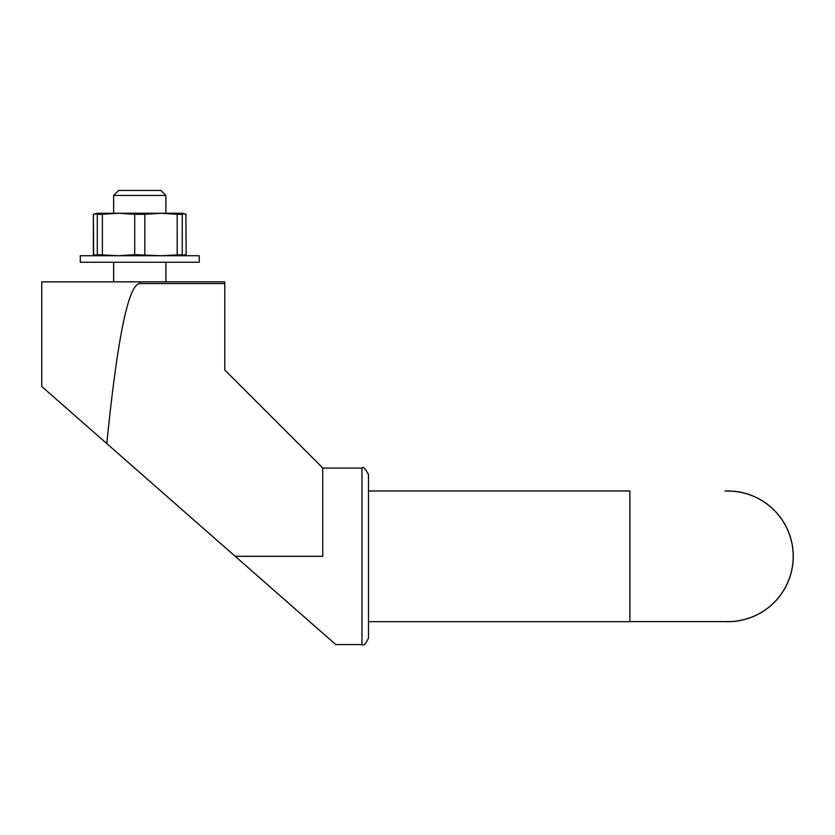 <?xml version="1.0" encoding="UTF-8"?>
<svg xmlns="http://www.w3.org/2000/svg" width="835" height="835" viewBox="0 0 835 835"><rect width="100%" height="100%" fill="white"/><g stroke="black" fill="none" stroke-linecap="round" stroke-linejoin="round"><path stroke-width="1.25" d="M97.298 254.675L97.298 213.249L93.374 214.303L93.374 254.675L97.298 255.729L97.298 254.675L118.539 255.729L134.706 254.675L161.009 255.729L182.249 254.675L182.249 255.729L186.174 254.675L185.892 214.303L186.174 254.675M177.177 254.675L177.177 214.303L161.009 213.249L144.841 214.303L144.841 254.675M182.249 254.675L182.249 214.303L177.177 214.303M134.706 254.675L134.706 214.303L144.841 214.303M102.371 254.675L102.371 214.303L97.298 214.303M134.706 214.303L118.539 213.249L182.249 213.249L182.249 214.303M97.298 213.249L118.539 213.249L102.371 214.303M182.249 255.322L185.892 254.675M93.374 254.675L97.298 255.322M93.656 254.675L93.374 214.303M185.892 214.303L182.249 213.656M97.298 213.656L93.656 214.303M139.779 281.865L139.779 283.566L224.792 283.566L224.792 281.865L41.75 281.865L41.75 386.49L106.661 443.468M224.792 283.566L224.792 370.02L322.748 467.976L322.748 556.34L235.24 556.34L106.796 443.583C117.464 337.549 128.454 284.213 139.779 283.566M322.748 556.267L235.167 556.267M322.748 468.111L361.962 468.111L361.962 644.557L335.743 644.557L235.24 556.34M368.496 638.023C365.73 644.035 363.549 646.217 361.962 644.557C363.549 646.217 365.73 644.035 368.496 638.023L368.496 474.645L368.496 490.99L629.893 490.99L629.893 621.689L368.496 621.689L368.496 474.645C365.135 468.299 362.954 466.118 361.962 468.111C362.954 466.118 365.135 468.299 368.496 474.645M724.999 621.616A65.349 65.349 0 0 0 793.25 554.878A65.349 65.349 0 0 0 724.999 491.053L727.922 491.053A65.287 65.287 0 0 1 793.198 556.34A65.287 65.287 0 0 1 727.922 621.616L629.893 621.616M113.633 262.263L113.633 281.865M80.306 262.263L199.241 262.263L199.241 255.729L80.306 255.729L80.306 262.263M113.633 195.453L165.915 195.453L160.904 190.443L118.643 190.443L113.633 195.453L113.633 213.249L118.539 213.249M161.009 213.249L165.915 213.249L165.915 195.453M182.249 213.249L186.174 214.303M165.915 262.263L165.915 281.865"/></g></svg>
